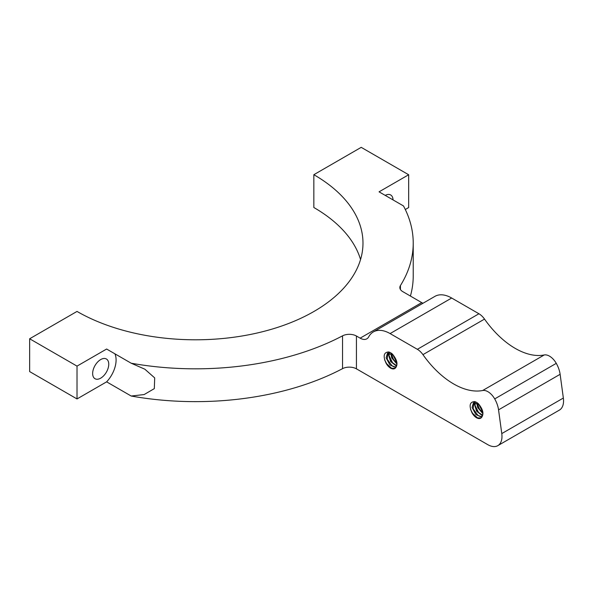 <?xml version="1.0" encoding="UTF-8"?>
<svg xmlns="http://www.w3.org/2000/svg" width="593" height="593" viewBox="0 0 593 593"><rect width="100%" height="100%" fill="white"/><g stroke="black" fill="none" stroke-linecap="round" stroke-linejoin="round"><path stroke-width="0.89" d="M481.753 417.257L475.838 414.514L472.08 407.435L473.444 402.803L478.988 404.73L482.658 411.979L482.784 414.114L481.064 417.954C484.222 414.514 483.339 409.778 478.418 403.744A10.333 5.967 -120 0 0 474.637 401.58C469.723 401.906 468.833 405.619 471.976 412.713A8.472 4.892 -120 0 0 480.76 418.154A8.472 4.892 -120 0 0 481.064 417.954L477.543 417.872L472.065 412.854M473.785 402.64L473.192 408.859L477.973 415.426L481.998 416.894M482.487 415.782L476.579 411.164L474.37 404.048L474.845 402.491M475.304 402.543L475.037 405.271L478.507 412.409L482.628 415.248M482.798 413.551L477.699 407.554L476.728 403.032M477.372 403.403L479.314 408.992L482.754 412.706M481.79 409.066L479.922 405.82M473.162 414.418L470.538 409.429M475.186 412.587L473.177 408.822M478.321 412.202L475.957 408.458M474.645 402.899L474.659 402.484M474.682 402.21L474.771 401.617M480.389 410.467L478.084 406.524M395.805 367.638L389.89 364.895L386.132 357.816L387.496 353.183L393.04 355.111L396.71 362.36L396.828 364.487L395.116 368.335C398.274 364.895 397.392 360.159 392.47 354.125A10.333 5.967 -120 0 0 388.689 351.953C383.767 352.286 382.885 356 386.028 363.094A8.472 4.892 -120 0 0 394.812 368.535A8.472 4.892 -120 0 0 395.116 368.335L391.595 368.246L386.117 363.235M387.837 353.02L387.244 359.239L392.025 365.799L396.05 367.267M396.539 366.155L390.631 361.537L388.422 354.429L388.897 352.865M389.356 352.917L389.09 355.644L392.559 362.79L396.68 365.622M396.85 363.932L391.751 357.935L390.78 353.413M391.424 353.776L393.367 359.365L396.806 363.079M395.842 359.447L393.967 356.193M387.214 364.799L384.583 359.81M389.238 362.968L387.229 359.202M392.373 362.582L390.009 358.839M388.697 353.28L388.711 352.865M388.734 352.583L388.823 351.99M394.441 360.84L392.136 356.897M131.186 396.028L144.173 394.553L154.313 388.623L154.699 377.904L144.855 369.209L131.186 363.212L106.621 349.032L77.016 366.118L77.016 398.941L106.621 381.848L131.186 396.028A217.742 125.709 0 0 0 342.546 368.653L342.546 335.838A10.051 5.804 180 0 1 356.43 336.016L356.43 368.831L487.765 444.654A20.095 11.601 -120 0 0 497.816 445.654A20.095 11.601 -120 0 0 501.774 433.587L563.35 398.036L560.126 374.302L498.55 409.852L501.774 433.587M114.909 353.813A21.771 12.572 -60 0 1 106.621 381.848M360.551 259.519A167.463 96.681 180 0 0 313.845 207.513L313.845 174.698A167.463 96.681 180 0 1 362.983 243.115A167.463 96.681 180 0 1 259.549 332.451A167.463 96.681 180 0 1 77.016 311.429L29.65 338.773L29.65 371.589L77.016 398.941M405.301 209.507L408.666 207.565L408.666 174.75L379.06 191.835L403.485 205.934A217.705 125.686 180 0 1 413.225 243.115A217.705 125.686 180 0 1 400.431 285.567L400.431 289.488M410.415 296.04A217.705 125.686 0 0 0 413.225 275.93L413.225 243.115M356.43 368.831A10.051 5.804 0 0 0 342.546 368.653M100.699 359.558A11.386 6.575 -60 0 1 106.392 358.995A11.386 6.575 -60 0 1 106.392 372.145A11.386 6.575 -60 0 1 95.006 378.719A11.386 6.575 -60 0 1 93.257 369.595A11.386 6.575 -60 0 1 100.699 359.558M393.033 199.9A11.386 6.575 120 0 0 390.676 194.964A11.386 6.575 120 0 0 385.22 195.394M498.55 409.852A20.095 11.601 -120 0 0 494.703 398.904A13.394 7.731 -120 0 0 482.658 390.513L544.233 354.962A13.394 7.731 60 0 1 556.278 363.353A20.095 11.601 60 0 1 560.126 374.302M544.233 354.962A73.688 42.54 60 0 1 484.518 319.093L422.942 354.644A73.688 42.54 -120 0 0 482.658 390.513M422.942 354.644A13.394 7.731 -120 0 0 417.361 349.314L478.936 313.764A13.394 7.731 60 0 1 484.518 319.093M390.098 333.577A33.49 19.339 -120 0 0 373.353 331.917L434.928 296.367A33.49 19.339 60 0 1 451.673 298.027L390.098 333.577L417.361 349.314M373.353 331.917A33.49 19.339 -120 0 0 368.705 336.846A13.394 7.731 60 0 1 366.845 338.818A13.394 7.731 60 0 1 360.144 338.158L356.43 336.016M563.35 398.036A20.095 11.601 60 0 1 559.392 410.104L497.816 445.654M400.431 285.567A10.051 5.804 180 0 0 399.838 287.531A10.051 5.804 180 0 0 402.78 291.63L421.719 302.608A13.394 7.731 -120 0 0 423.009 303.245M478.936 313.764L451.673 298.027M313.845 174.698L361.211 147.346L408.666 174.75M342.546 335.838A217.742 125.709 180 0 1 131.186 363.212M29.65 338.773L77.016 366.118M556.278 363.353L494.703 398.904M360.144 338.158L421.719 302.608"/></g></svg>
